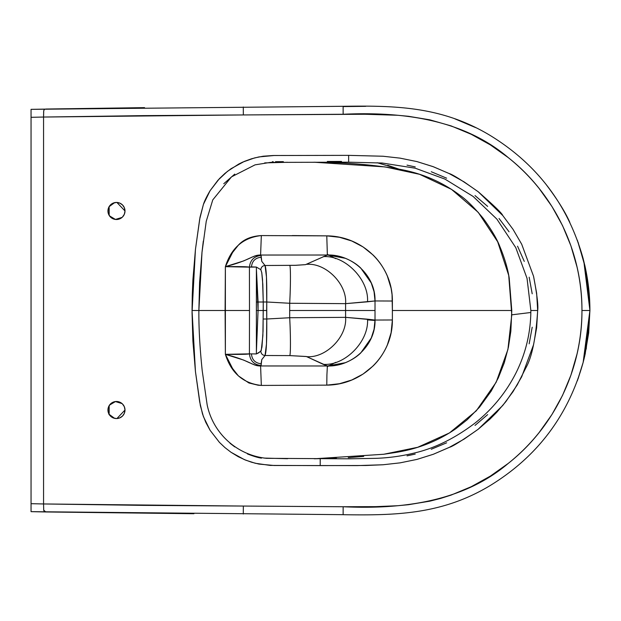 <?xml version="1.0" encoding="UTF-8"?>
<svg xmlns="http://www.w3.org/2000/svg" width="621" height="621" viewBox="0 0 621 621"><rect width="100%" height="100%" fill="white"/><g stroke="black" fill="none" stroke-linecap="round" stroke-linejoin="round"><path stroke-width="0.93" d="M124.883 212.398L125 210.977L116.927 202.462L125 210.977A8.531 8.531 0 0 1 116.469 219.508A8.531 8.531 0 0 1 107.938 210.977L108.419 213.803L107.945 210.977A8.531 8.531 0 0 1 116.469 202.446A8.531 8.531 0 0 1 125 210.977L124.347 207.717L122.5 204.946L119.737 203.098L116.469 202.446L113.201 203.098L110.437 204.946L108.59 207.717L107.938 210.977L108.59 214.245L110.437 217.008L113.201 218.856L116.469 219.508L119.737 218.856L122.5 217.008L124.347 214.245L125 210.977L124.883 212.398M114.598 202.656L109.094 206.692L107.945 210.977L109.094 206.692L114.598 202.656M109.094 414.308L114.598 418.344L109.094 414.308L107.945 410.023A8.531 8.531 0 0 1 116.469 401.492A8.531 8.531 0 0 1 125 410.023L124.883 408.602L125 410.023A8.531 8.531 0 0 1 116.469 418.554A8.531 8.531 0 0 1 107.938 410.023L109.094 414.308M116.934 418.538L125 410.023L124.347 406.755L122.5 403.992L119.737 402.144L116.469 401.492L113.201 402.144L110.437 403.992L108.59 406.755L107.938 410.023L108.59 413.283L110.437 416.054L113.201 417.902L116.469 418.554L119.737 417.902L122.5 416.054L124.347 413.283L125 410.023L116.934 418.538M109.498 215.891L115.452 219.438L122.073 217.404L115.452 219.438L109.498 215.891M122.073 403.596L115.452 401.562L109.498 405.109L115.452 401.562L122.073 403.596M108.419 407.197L107.945 410.023L108.419 407.197M407.019 455.861L415.224 454.083M431.269 449.255L446.623 442.827M475.018 425.416L487.664 414.603M529.154 343.817L532.205 327.205M407.019 165.139L415.224 166.917M431.269 171.745L446.623 178.173M475.018 195.584L487.664 206.397M499.028 218.468L509.073 231.812M517.549 246.188L524.271 261.387M529.154 277.183L532.205 293.795M537.677 310.5L530.854 310.5L537.677 310.5C538.415 305.974 537.041 294.564 533.555 276.267L521.694 244.216L513.039 229.359L502.785 215.549C502.094 213.43 493.912 205.504 478.24 191.78C462.381 180.595 452.608 174.478 448.921 173.438L432.868 166.56L416.97 161.592L400.064 158.138L382.994 156.236L348.637 155.359L348.645 161.406L348.637 155.359L274.063 155.506L258.918 156.927L251.521 158.79L244.332 161.406L231.028 168.718L224.965 173.383L219.423 178.631L210.108 190.67L203.44 204.348L199.683 219.151L195.444 249.448L192.044 312.417L192.898 341.1L195.444 371.552L199.683 401.88L202.539 414.044L205.753 422.264L210.108 430.33L219.423 442.369L224.965 447.617L231.028 452.282L238.278 456.707L245.753 460.177L255.324 463.274L270.166 465.408L320.203 465.61L320.219 459.431L320.203 465.61L365.839 465.494L382.994 464.764L400.064 462.862L416.97 459.408L433.225 454.308L449.433 447.306C452.507 446.584 462.109 440.553 478.24 429.22L490.116 418.981L496.715 412.336L505.859 401.64L517.184 385.004L525.847 367.888C531.925 357.261 535.869 338.135 537.677 310.5L536.645 293.244L533.555 276.267L521.694 244.216L513.039 229.359L502.785 215.549L478.24 191.78L464.112 181.891L449.169 173.562L433.435 166.77L416.97 161.592L400.064 158.138L382.994 156.236L348.637 155.359L273.162 155.514L263.195 156.213L254.672 157.897L242.819 162.065L238.79 164.022L227.503 171.311L217.948 180.23L210.108 190.67C206.653 196.578 204.433 201.134 203.44 204.348L200.009 217.257L195.444 249.448L192.898 279.9L192.262 295.177L192.044 310.5L195.444 371.552L200.358 405.629L203.44 416.652L210.108 430.33L219.423 442.369L224.965 447.617L231.028 452.282L244.332 459.594L251.521 462.21L258.918 464.073L274.063 465.494L357.246 465.603L382.994 464.764L400.064 462.862L416.97 459.408L433.435 454.23L449.169 447.438L464.112 439.109L478.24 429.22L502.785 405.451L513.039 391.641L521.694 376.784L533.555 344.733L536.645 327.756L537.677 310.5M144.546 107.643L45.814 109.032L44.308 109.42L43.718 110.802L43.563 117.043L143.443 115.63L343.149 114.256L343.126 106.292L343.149 114.256C400.537 111.555 462.466 118.627 508.405 157.726C554.328 193.938 582.312 251.979 581.947 310.5C582.312 369.021 554.328 427.062 508.405 463.274C462.466 502.373 400.537 509.445 343.149 506.744L143.443 505.37L43.563 503.957L43.718 510.198L44.308 511.58L45.814 511.968L193.915 513.722M243.292 514.009L243.339 506.061L43.563 503.957L43.563 117.043L243.339 114.939L243.292 106.991L243.339 114.939L364.954 114.256L397.587 115.265L408.408 116.282L429.911 119.853L451.087 125.9L471.261 134.307L490.373 144.903L508.335 157.664C519.723 166.77 530.008 177.055 539.183 188.536L551.945 206.475L562.533 225.586L570.893 245.761L577.002 266.929C580.293 281.321 581.947 295.844 581.947 310.5L589.903 310.5L588.84 289.797L585.215 267.193L578.12 242.314M44.953 511.883L45.814 511.968L43.718 510.198L43.563 503.957L43.563 117.043L43.563 503.957L31.05 503.693L31.05 506.806M31.05 186.805L31.05 109.343L44.953 109.117M578.112 378.709L583.15 362.377L589.903 310.5L581.947 310.5C581.947 325.156 580.293 339.679 577.002 354.071L570.893 375.239L562.533 395.414L551.945 414.525L539.183 432.464C530.008 443.945 519.73 454.23 508.335 463.336L490.373 476.097L471.261 486.693L451.087 495.1L440.584 498.438L429.911 501.147L408.408 504.718L397.587 505.735L375.852 506.643L343.149 506.744L343.134 514.677L31.05 511.657L45.814 511.968L43.718 510.198L43.563 503.957L43.563 116.515M251.28 363.58L255.565 365.249L260.595 365.963L261.099 365.544C254.09 364.775 250.201 360.879 249.425 353.861C250.201 360.879 254.09 364.775 261.099 365.544L261.076 363.751C255.301 363.114 252.095 359.908 251.458 354.133C252.095 359.908 255.301 363.114 261.076 363.751L261.767 359.621L265.043 355.507C262.512 355.228 261.115 353.823 260.836 351.292C261.115 353.823 262.512 355.228 265.043 355.507C266.37 352.27 266.945 340.106 266.758 319.008L263.25 319.008L266.758 319.008L266.471 344.003L265.043 355.507L289.689 355.6L265.043 355.507L261.767 359.621L261.099 365.544L260.595 365.963L327.368 365.986L306.293 356.501L289.689 355.6C290.698 355.802 290.698 335.689 289.689 317.735L345.594 317.347L345.594 310.5L345.594 317.347L375.014 320.048L375.014 310.5L289.689 310.5L289.689 317.735L266.758 319.008L266.758 301.992L289.689 303.265L289.689 317.735L266.758 319.008L266.657 310.5L263.257 310.5L262.877 335.604L261.255 350.539L258.701 352.821L256.388 353.939L249.425 353.861C247.562 354.35 239.551 354.506 225.376 354.335L225.105 310.5L249.495 310.5L249.425 267.139L225.376 266.665L225.376 354.335L249.425 353.861L249.495 310.5L249.425 353.861L256.388 353.939L256.388 267.061L249.425 267.139L249.495 310.5L192.044 310.5L198.867 310.5L202.019 252.033L203.315 241.08M577.375 240.249L584.772 265.198C588.219 280.451 589.934 295.549 589.903 310.5L588.685 332.879L584.966 354.94M584.268 357.937L584.105 358.635M584.966 266.06L588.685 288.121L589.927 310.5L585.285 353.504L583.15 362.392L584.772 355.802M584.19 358.263L584.097 358.651M577.375 380.751L583.15 362.392C568.262 415.682 537.212 456.777 489.992 485.661C441.764 514.662 395.437 515.469 343.126 514.708M343.149 506.744L243.339 506.061M343.234 106.579L365.707 106.338M454.805 118.805L475.632 127.615M545.727 183.987C557.177 199.085 565.211 211.885 569.822 222.38M348.645 162.182L270.29 162.399L255.052 164.86L231.501 176.853L212.77 199.892L206.25 221.27L201.988 252.398L199.597 282.477L198.867 310.5C198.743 328.183 199.861 348.288 202.229 370.799L207.166 404.9C208.85 412.949 211.893 420.44 216.302 427.372C222.209 436.563 229.879 443.93 239.302 449.464C247.732 454.355 256.799 457.304 266.502 458.321L348.645 458.818L375.79 458.345C389.064 457.887 402.144 456.055 415.022 452.856C435.29 448.013 455.302 438.077 475.065 423.033C492.538 409.161 506.278 392.262 516.292 372.336C525.894 352.837 530.745 332.227 530.854 310.5L527.043 278.379L515.787 247.655L496.878 219.12L473.124 196.446L445.016 179.135L415.239 168.198L382.163 163.02L348.645 162.182M230.034 443.27L234.754 446.895M247.461 453.943C253.267 456.225 257.925 457.63 261.441 458.151M341.534 161.421L327.321 161.46M223.762 183.731L234.754 174.105M272.308 161.724L273.186 161.708M275.499 161.693L283.362 161.662M196.275 310.5L192.044 310.5L196.275 310.5M314.428 458.772L383.762 454.254L417.692 447.291L449.418 432.961L476.291 410.823L496.156 382.272L507.908 349.538L511.782 314.824L530.839 312.495L511.782 314.824L508.715 275.375L497.685 241.802L478.232 212.335L451.49 189.351L419.586 174.307L384.935 166.902L314.195 162.228M287.515 162.291L264.693 162.888M109.071 206.638L109.164 215.386L109.164 208.229L108.396 208.229L109.164 208.229L109.079 206.715M327.259 254.307L335.666 258.647M362.284 310.5L358.837 310.5L362.284 310.5M327.259 366.693L335.666 362.353M367.492 319.9L375.014 320.475M264.67 458.104L287.484 458.709M306.836 356.679C326.033 358.224 347.232 336.706 345.594 317.347L289.689 317.735C290.698 335.689 290.698 355.802 289.689 355.6L306.464 356.547L323.254 364.348C344.958 365.979 369.107 341.333 367.508 319.186L345.594 317.347C347.232 336.706 326.033 358.224 306.836 356.679M251.28 257.42L255.565 255.751L260.595 255.037L327.368 255.014C352.301 254.183 375.767 275.895 375.014 300.952L367.508 301.814C369.107 279.667 344.958 255.021 323.254 256.652C344.958 255.021 369.107 279.667 367.508 301.814L345.594 303.653C347.232 284.294 326.033 262.776 306.836 264.321C326.033 262.776 347.232 284.294 345.594 303.653L289.689 303.265C290.698 285.311 290.698 265.198 289.689 265.4C290.698 265.198 290.698 285.311 289.689 303.265L289.689 310.5L345.594 310.5L345.594 303.653L289.689 303.265L266.758 301.992L266.471 276.997L265.043 265.493L295.014 265.33L305.501 264.655L327.368 255.014L260.595 255.037L261.099 255.456L261.767 261.379L265.043 265.493L295.86 265.307L305.485 264.655L327.368 255.014L345.323 258.297C351.618 260.882 356.764 264.135 360.754 268.055L371.265 282.997L374.067 291.746L375.014 300.952L375.014 310.5L375.014 300.952L345.594 303.653L345.594 310.5L375.014 310.5L375.014 320.048L392.379 319.978L391.106 332.693L387.341 344.95C383.739 353.248 378.965 360.273 373.027 366.033L363.037 374.083L351.75 380.013L339.485 383.716L326.778 385.136L326.918 374.898L326.778 385.136L261.332 385.424L260.595 365.963L261.332 385.424L258.15 385.222L248.897 382.971L238.417 375.907L232.549 368.486L225.376 354.335C231.276 373.097 243.261 383.46 261.332 385.424L326.778 385.136C363.029 384.911 392.759 355.08 392.379 319.978L375.014 320.048L367.508 319.186C369.107 341.333 344.958 365.979 323.254 364.348L327.368 365.986L345.323 362.703C351.618 360.118 356.764 356.865 360.754 352.945L371.265 338.003L374.067 329.254L375.014 320.048C375.759 345.113 352.309 366.809 327.368 365.986L260.595 365.963C252.064 366.033 251.784 361.228 225.376 354.335L243.657 360.079L249.96 362.959M326.918 374.898L327.368 365.986L326.918 374.898M383.413 454.3L395.305 452.53C417.793 449.006 437.984 441.065 455.876 428.692L467.209 419.726L479.552 407.135L491.149 391.183L498.298 377.91L504.283 362.773L508.389 347.286L510.842 331.257L511.782 310.5L392.379 310.5L392.379 319.978L392.379 301.022C392.759 265.92 363.029 236.089 326.778 235.864L261.332 235.576C243.261 237.54 231.276 247.903 225.376 266.665L243.657 260.921L250.038 258.01M266.758 301.992L266.657 310.5L263.257 310.5L263.25 301.992L266.758 301.992L263.25 301.992L262.528 279.644L261.79 272.805L260.836 269.708C261.115 267.177 262.512 265.772 265.043 265.493C266.37 268.73 266.945 280.894 266.758 301.992M261.076 257.249L261.767 261.379L265.043 265.493C262.512 265.772 261.115 267.177 260.836 269.708L256.388 267.061L251.458 266.867C252.095 261.092 255.301 257.886 261.076 257.249C255.301 257.886 252.095 261.092 251.458 266.867L249.425 267.139C250.201 260.121 254.09 256.225 261.099 255.456L261.076 257.249M260.595 255.037L261.099 255.456C254.09 256.225 250.201 260.121 249.425 267.139C247.562 266.65 239.551 266.494 225.376 266.665C251.784 259.772 252.064 254.967 260.595 255.037L261.332 235.576L260.595 255.037M327.368 255.014L326.778 235.864L327.368 255.014M375.014 300.952L392.379 301.022L375.014 300.952M192.65 310.5L192.044 310.5L192.65 310.5M264.197 458.088L287.608 458.709M314.242 458.772L336.489 458.298M348.234 457.661L363.696 456.396M314.28 162.228L335.511 162.671C358.884 163.641 380.603 165.9 400.677 169.455C423.033 173.67 442.882 182.357 460.215 195.499C466.518 199.846 474.219 207.507 483.309 218.483C491.591 229.886 497.111 239.264 499.882 246.615C504.547 257.816 507.652 268.272 509.204 277.983L511.782 310.5L392.379 310.5L392.053 294.61L391.106 288.307L387.341 276.05C383.739 267.752 378.965 260.727 373.027 254.967L363.037 246.917L351.75 240.987L339.485 237.284L326.778 235.864L292.305 235.569M261.332 235.576C251.389 236.151 243.75 239.318 238.417 245.093L232.549 252.514L225.376 266.665L225.105 310.5L198.86 310.5M264.678 162.896L287.554 162.291M589.927 310.5L583.802 261.162M398.837 169.098L387.737 165.302M31.05 112.843L31.05 503.693L31.05 117.307L43.563 117.043L43.586 114.14M31.05 111.594L31.05 109.894M31.05 114.202L31.05 117.307L43.563 117.043M31.05 511.106L31.05 463.685M44.433 109.327L43.718 110.802L44.433 109.327M31.05 158.883L31.05 168.05M31.05 273.582L31.05 264.383M43.617 113.014L43.718 110.802M585.316 353.38L583.81 359.823M109.04 414.642L109.164 412.771L108.396 412.771L109.164 412.771L109.164 405.614L109.079 414.285M31.05 452.95L31.05 462.148M31.05 356.586L31.05 347.418M43.563 503.957L31.05 503.693L31.05 511.657M377.188 162.725L398.876 169.106M263.25 301.992L263.056 331.094L261.969 346.992L260.836 351.292L256.388 353.939L256.388 267.061L260.836 269.708L261.751 272.603L262.83 284.449L263.25 301.992M256.388 351.952L258.072 310.5L263.529 310.5L258.072 310.5L256.388 351.952M256.388 310.5L258.072 310.5L256.388 269.048L258.072 302.016L256.388 302.023L263.529 301.992L258.072 302.016L258.072 310.5L256.388 310.5M31.05 109.343L343.126 106.292C395.437 105.531 441.764 106.338 489.992 135.339C537.212 164.223 568.262 205.318 583.15 258.615L585.285 267.496M586.185 271.858L589.95 310.5L586.193 349.111"/></g></svg>
